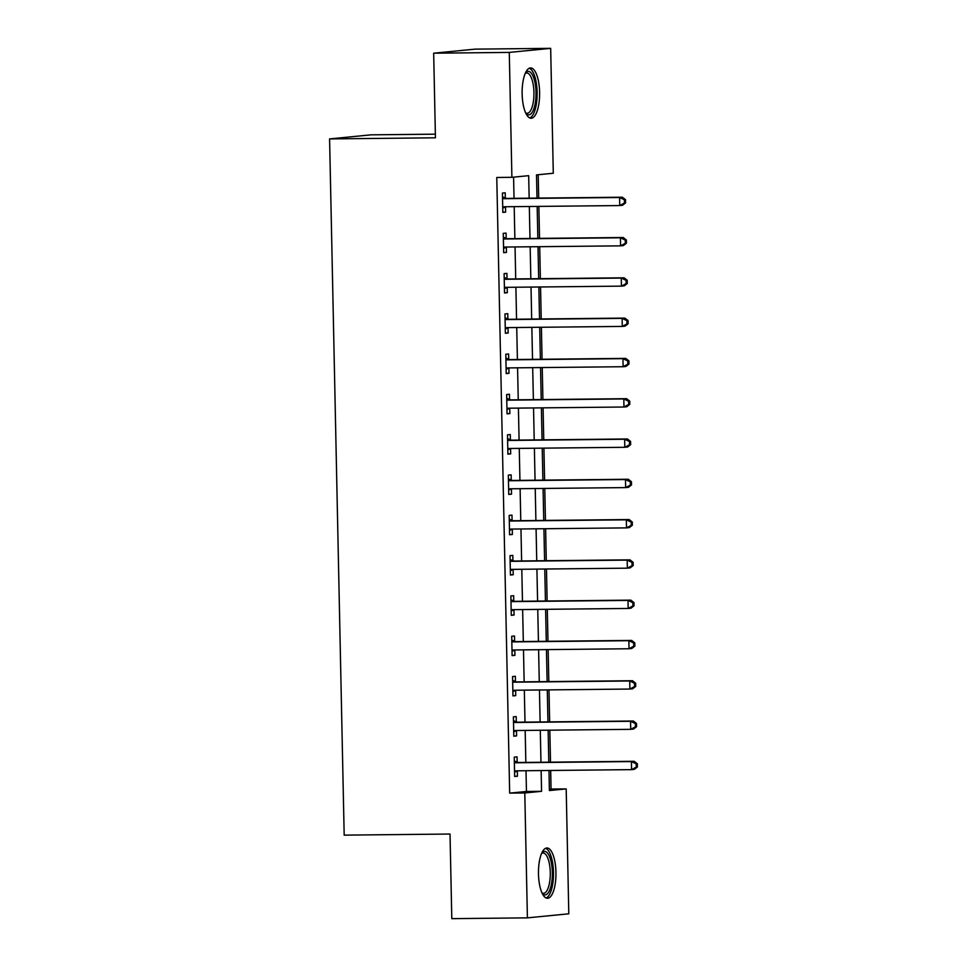 <?xml version="1.0" encoding="UTF-8"?>
<svg xmlns="http://www.w3.org/2000/svg" width="967" height="967" viewBox="0 0 967 967"><rect width="100%" height="100%" fill="white"/><g stroke="black" fill="none" stroke-linecap="round" stroke-linejoin="round"><path stroke-width="1.45" d="M538.486 873.987A25.154 8.739 -90.6 0 1 546.947 847.974A25.154 8.739 -90.6 0 1 555.94 872.27A25.154 8.739 -90.6 0 1 547.467 898.283A25.154 8.739 -90.6 0 1 538.486 873.987M522.144 93.944A25.154 8.739 -90.6 0 1 530.617 67.932A25.154 8.739 -90.6 0 1 539.598 92.24A25.154 8.739 -90.6 0 1 531.137 118.252A25.154 8.739 -90.6 0 1 522.144 93.944M435.368 134.171L370.99 134.836L329.59 138.91L344.179 835.137L450.03 834.038L451.794 918.65L527.402 917.864L524.791 792.964L541.568 791.32L541.133 770.566M329.59 138.91L435.44 137.81L433.675 53.197L475.075 49.136L550.67 48.35L553.293 173.25L536.504 174.894L536.999 198.102M549.377 789.217L551.069 789.06L550.682 770.469M550.501 762.165L549.836 730.182M549.655 721.878L548.99 689.882M548.821 681.578L548.144 649.594M547.975 641.29L547.298 609.307M547.129 601.003L546.464 569.007M546.282 560.703L545.618 528.719M545.436 520.415L544.772 488.432M544.59 480.128L543.925 448.144M543.756 439.84L543.079 407.844M542.91 399.54L542.233 367.557M542.064 359.253L541.399 327.269M541.218 318.965L540.553 286.969M540.372 278.665L539.707 246.682M539.538 238.378L538.861 206.394M538.692 198.09L538.196 174.737M551.069 789.06L566.191 788.903L568.801 913.803L527.402 917.864M529.154 198.187L528.683 175.668L511.894 177.312L496.772 177.469L509.669 793.121L526.447 791.477L526.012 770.723M525.843 762.419L525.178 730.436M524.996 722.131L524.332 690.136M524.15 681.832L523.485 649.848M523.316 641.544L522.639 609.561M522.47 601.256L521.793 569.273M521.624 560.969L520.959 528.973M520.778 520.669L520.113 488.686M519.932 480.381L519.267 448.398M519.086 440.094L518.421 408.098M518.252 399.794L517.575 367.811M517.405 359.506L516.729 327.523M516.559 319.219L515.894 287.235M515.713 278.931L515.048 246.936M514.867 238.631L514.202 206.648M514.033 198.344L513.586 177.154M505.33 198.042L505.221 192.796L502.429 193.074L502.828 212.402L505.632 212.136L505.523 206.89M506.176 238.329L506.067 233.083L503.263 233.361L503.674 252.701L506.466 252.423L506.357 247.177M507.022 278.617L506.913 273.371L504.109 273.649L504.52 292.989L507.312 292.711L507.204 287.477M507.868 318.905L507.76 313.671L504.955 313.937L505.366 333.277L508.158 333.011L508.05 327.765M508.702 359.204L508.594 353.958L505.801 354.236L506.2 373.576L509.005 373.298L508.896 368.052M509.549 399.492L509.44 394.246L506.648 394.524L507.046 413.864L509.851 413.586L509.742 408.34M510.395 439.78L510.286 434.546L507.494 434.812L507.893 454.152L510.697 453.874L510.576 448.64M511.241 480.079L511.132 474.833L508.328 475.111L508.739 494.439L511.531 494.173L511.422 488.927M512.087 520.367L511.978 515.121L509.174 515.399L509.585 534.739L512.377 534.461L512.268 529.215M512.933 560.655L512.812 555.409L510.02 555.687L510.431 575.027L513.223 574.749L513.114 569.515M513.767 600.942L513.658 595.708L510.866 595.974L511.265 615.314L514.069 615.048L513.961 609.802M514.613 641.242L514.504 635.996L511.712 636.274L512.111 655.614L514.915 655.336L514.807 650.09M515.459 681.53L515.351 676.284L512.558 676.562L512.957 695.902L515.749 695.624L515.641 690.378M516.305 721.817L516.197 716.583L513.392 716.849L513.803 736.189L516.596 735.911L516.487 730.677M517.152 762.117L517.043 756.871L514.239 757.149L514.649 776.489L517.442 776.211L517.333 770.965M433.675 53.197L509.283 52.411L550.67 48.35M509.669 793.121L524.791 792.964M511.894 177.312L509.283 52.411M540.964 762.262L540.299 730.278M540.118 721.974L539.453 689.979M539.272 681.675L538.607 649.691M538.438 641.387L537.761 609.403M537.592 601.099L536.915 569.116M536.745 560.812L536.081 528.816M535.899 520.512L535.235 488.528M535.053 480.224L534.388 448.241M534.207 439.937L533.542 407.941M533.373 399.637L532.696 367.653M532.527 359.349L531.85 327.366M531.681 319.062L531.016 287.078M530.835 278.774L530.17 246.778M529.989 238.474L529.324 206.491M548.99 770.481L549.401 790.547L566.191 788.903M537.168 206.406L537.845 238.402M538.015 246.706L538.679 278.689M538.861 286.994L539.526 318.977M539.707 327.281L540.372 359.265M540.541 367.569L541.218 399.564M541.387 407.869L542.064 439.852M542.233 448.156L542.898 480.14M543.079 488.444L543.744 520.439M543.925 528.744L544.59 560.727M544.759 569.031L545.436 601.015M545.606 609.319L546.282 641.302M546.452 649.606L547.129 681.602M547.298 689.906L547.963 721.89M548.144 730.194L548.809 762.177M526.447 791.477L541.568 791.32M502.828 212.16L505.632 212.136M503.674 252.447L506.466 252.423M504.508 292.747L507.312 292.711M505.354 333.035L508.158 333.011M506.2 373.322L509.005 373.298M507.046 413.622L509.851 413.586M507.893 453.91L510.697 453.874M508.739 494.197L511.531 494.173M509.573 534.485L512.377 534.461M510.419 574.785L513.223 574.749M511.265 615.072L514.069 615.048M512.111 655.36L514.915 655.336M512.957 695.66L515.749 695.624M513.791 735.947L516.596 735.911M514.637 776.235L517.442 776.211M625.589 202.901L625.528 199.685L624.404 199.794L624.477 203.01L625.589 202.901L622.543 205.282L619.75 205.56L504.23 206.757A3.227 3.022 -95.6 0 0 503.106 206.998L502.719 207.168M624.477 203.01L619.75 205.56L619.581 197.498L622.385 197.22L506.853 198.416A3.227 3.022 -95.6 0 1 505.717 198.199L502.502 196.869M502.538 198.308L502.925 198.477A3.227 3.022 -95.6 0 0 504.061 198.694L619.581 197.498L624.404 199.794M505.874 206.733L502.743 208.123M625.528 199.685L622.385 197.22M626.435 243.2L626.362 239.973L625.25 240.082L625.311 243.309L626.435 243.2L623.389 245.57L620.596 245.848L505.064 247.044A3.227 3.022 -95.6 0 0 503.94 247.286L503.565 247.455M625.311 243.309L620.596 245.848L620.427 237.785L623.219 237.507L507.699 238.704A3.227 3.022 -95.6 0 1 506.563 238.486L503.348 237.157M503.384 238.607L503.771 238.764A3.227 3.022 -95.6 0 0 504.895 238.982L620.427 237.785L625.25 240.082M506.708 247.02L503.589 248.41M626.362 239.973L623.219 237.507M627.281 283.488L627.208 280.261L626.096 280.37L626.157 283.597L627.281 283.488L624.235 285.857L621.443 286.135L505.91 287.332A3.227 3.022 -95.6 0 0 504.786 287.574L504.411 287.743M626.157 283.597L621.443 286.135L621.273 278.073L624.066 277.807L508.545 279.004A3.227 3.022 -95.6 0 1 507.409 278.774L504.194 277.444M504.218 278.895L504.605 279.052A3.227 3.022 -95.6 0 0 505.741 279.27L621.273 278.073L626.096 280.37M507.554 287.32L504.423 288.698M627.208 280.261L624.066 277.807M628.127 323.776L628.054 320.548L626.93 320.669L627.003 323.885L628.127 323.776L625.081 326.157L622.289 326.423L506.756 327.62A3.227 3.022 -95.6 0 0 505.632 327.873L505.257 328.043M627.003 323.885L622.289 326.423L622.119 318.373L624.912 318.095L509.379 319.291A3.227 3.022 -95.6 0 1 508.255 319.074L505.04 317.732M505.064 319.183L505.451 319.34A3.227 3.022 -95.6 0 0 506.587 319.569L622.119 318.373L626.93 320.669M508.4 327.608L505.27 328.998M628.054 320.548L624.912 318.095M628.961 364.063L628.901 360.848L627.776 360.957L627.849 364.172L628.961 364.063L625.927 366.445L623.123 366.723L507.602 367.919A3.227 3.022 -95.6 0 0 506.478 368.161L506.092 368.33M627.849 364.172L623.123 366.723L622.953 358.66L625.758 358.382L510.225 359.579A3.227 3.022 -95.6 0 1 509.089 359.361L505.886 358.032M505.91 359.47L506.297 359.639A3.227 3.022 -95.6 0 0 507.433 359.857L622.953 358.66L627.776 360.957M509.246 367.895L506.116 369.285M628.901 360.848L625.758 358.382M525.492 72.863A21.77 7.567 -90.6 0 1 531.838 73.903A21.77 7.567 -90.6 0 1 535.416 102.176A21.77 7.567 -90.6 0 1 525.903 113.417M525.637 112.825A20.162 6.999 89.4 0 0 527.148 113.284A20.162 6.999 89.4 0 0 533.784 97.981A20.162 6.999 89.4 0 0 530.073 75.341A20.162 6.999 89.4 0 0 526.737 72.972A20.162 6.999 89.4 0 0 525.226 73.468M529.723 117.926A24.997 8.679 89.4 0 0 537.036 97.703A24.997 8.679 89.4 0 0 532.333 71.05A24.997 8.679 89.4 0 0 529.203 68.282M541.822 852.906A21.77 7.567 -90.6 0 1 552.338 872.415A21.77 7.567 -90.6 0 1 542.245 893.46M541.967 892.867A20.162 6.999 89.4 0 0 543.49 893.327A20.162 6.999 89.4 0 0 550.271 872.476A20.162 6.999 89.4 0 0 543.067 853.015A20.162 6.999 89.4 0 0 541.568 853.498M546.053 897.968A24.997 8.679 89.4 0 0 553.462 872.294A24.997 8.679 89.4 0 0 545.545 848.313M629.807 404.363L629.747 401.136L628.623 401.245L628.695 404.472L629.807 404.363L626.773 406.732L623.969 407.01L508.449 408.207A3.227 3.022 -95.6 0 0 507.324 408.449L506.938 408.618M628.695 404.472L623.969 407.01L623.8 398.948L626.604 398.682L511.072 399.879A3.227 3.022 -95.6 0 1 509.935 399.649L506.72 398.319M506.756 399.77L507.143 399.927A3.227 3.022 -95.6 0 0 508.279 400.145L623.8 398.948L628.623 401.245M510.092 408.195L506.962 409.573M629.747 401.136L626.604 398.682M630.653 444.651L630.581 441.423L629.469 441.532L629.541 444.76L630.653 444.651L627.607 447.032L624.815 447.298L509.283 448.495A3.227 3.022 -95.6 0 0 508.158 448.736L507.784 448.906M629.541 444.76L624.815 447.298L624.646 439.248L627.438 438.97L511.918 440.166A3.227 3.022 -95.6 0 1 510.781 439.949L507.566 438.607M507.602 440.058L507.989 440.215A3.227 3.022 -95.6 0 0 509.113 440.444L624.646 439.248L629.469 441.532M510.927 448.483L507.808 449.873M630.581 441.423L627.438 438.97M631.499 484.938L631.427 481.723L630.315 481.832L630.375 485.047L631.499 484.938L628.453 487.32L625.661 487.598L510.129 488.794A3.227 3.022 -95.6 0 0 509.005 489.036L508.63 489.205M630.375 485.047L625.661 487.598L625.492 479.535L628.284 479.257L512.764 480.454A3.227 3.022 -95.6 0 1 511.628 480.236L508.412 478.907M508.449 480.345L508.835 480.514A3.227 3.022 -95.6 0 0 509.96 480.732L625.492 479.535L630.315 481.832M511.773 488.77L508.654 490.16M631.427 481.723L628.284 479.257M632.345 525.238L632.273 522.011L631.161 522.12L631.221 525.347L632.345 525.238L629.299 527.607L626.507 527.885L510.975 529.082A3.227 3.022 -95.6 0 0 509.851 529.324L509.476 529.493M631.221 525.347L626.507 527.885L626.338 519.823L629.13 519.545L513.61 520.742A3.227 3.022 -95.6 0 1 512.474 520.524L509.258 519.194M509.283 520.645L509.669 520.802A3.227 3.022 -95.6 0 0 510.806 521.02L626.338 519.823L631.161 522.12M512.619 529.058L509.488 530.448M632.273 522.011L629.13 519.545M633.192 565.526L633.119 562.298L631.995 562.407L632.067 565.635L633.192 565.526L630.146 567.895L627.341 568.173L511.821 569.37A3.227 3.022 -95.6 0 0 510.697 569.611L510.322 569.781M632.067 565.635L627.341 568.173L627.184 560.111L629.976 559.845L514.444 561.041A3.227 3.022 -95.6 0 1 513.32 560.812L510.105 559.482M510.129 560.933L510.516 561.09A3.227 3.022 -95.6 0 0 511.652 561.307L627.184 560.111L631.995 562.407M513.465 569.358L510.334 570.735M633.119 562.298L629.976 559.845M634.026 605.813L633.965 602.586L632.841 602.707L632.914 605.922L634.026 605.813L630.992 608.195L628.187 608.461L512.667 609.657A3.227 3.022 -95.6 0 0 511.543 609.911L511.156 610.08M632.914 605.922L628.187 608.461L628.018 600.41L630.822 600.132L515.29 601.329A3.227 3.022 -95.6 0 1 514.154 601.111L510.939 599.77M510.975 601.22L511.362 601.377A3.227 3.022 -95.6 0 0 512.498 601.607L628.018 600.41L632.841 602.707M514.311 609.645L511.18 611.035M633.965 602.586L630.822 600.132M634.872 646.101L634.811 642.886L633.687 642.995L633.76 646.21L634.872 646.101L631.838 648.482L629.034 648.76L513.513 649.957A3.227 3.022 -95.6 0 0 512.389 650.199L512.002 650.368M633.76 646.21L629.034 648.76L628.864 640.698L631.669 640.42L516.136 641.617A3.227 3.022 -95.6 0 1 515 641.399L511.785 640.069M511.821 641.508L512.208 641.677A3.227 3.022 -95.6 0 0 513.344 641.895L628.864 640.698L633.687 642.995M515.157 649.933L512.027 651.323M634.811 642.886L631.669 640.42M635.718 686.401L635.645 683.173L634.533 683.282L634.594 686.51L635.718 686.401L632.672 688.77L629.88 689.048L514.347 690.245A3.227 3.022 -95.6 0 0 513.223 690.486L512.848 690.656M634.594 686.51L629.88 689.048L629.71 680.986L632.503 680.72L516.982 681.916A3.227 3.022 -95.6 0 1 515.846 681.687L512.631 680.357M512.667 681.808L513.054 681.965A3.227 3.022 -95.6 0 0 514.178 682.182L629.71 680.986L634.533 683.282M515.991 690.233L512.873 691.61M635.645 683.173L632.503 680.72M636.564 726.688L636.491 723.461L635.379 723.57L635.44 726.797L636.564 726.688L633.518 729.07L630.726 729.336L515.193 730.532A3.227 3.022 -95.6 0 0 514.069 730.786L513.695 730.943M635.44 726.797L630.726 729.336L630.557 721.285L633.349 721.007L517.828 722.204A3.227 3.022 -95.6 0 1 516.692 721.986L513.477 720.645M513.501 722.095L513.888 722.252A3.227 3.022 -95.6 0 0 515.024 722.482L630.557 721.285L635.379 723.57M516.837 730.52L513.707 731.91M636.491 723.461L633.349 721.007M637.41 766.976L637.338 763.761L636.213 763.87L636.286 767.085L637.41 766.976L634.364 769.357L631.572 769.635L516.04 770.832A3.227 3.022 -95.6 0 0 514.915 771.074L514.541 771.243M636.286 767.085L631.572 769.635L631.403 761.573L634.195 761.295L518.663 762.492A3.227 3.022 -95.6 0 1 517.538 762.274L514.323 760.944M514.347 762.383L514.734 762.552A3.227 3.022 -95.6 0 0 515.87 762.77L631.403 761.573L636.213 763.87M517.683 770.808L514.553 772.198M637.338 763.761L634.195 761.295M502.925 198.477L505.717 198.199M504.061 198.694L506.853 198.416M503.106 206.998L505.753 206.733M503.771 238.764L506.563 238.486M504.895 238.982L507.699 238.704M503.94 247.286L506.599 247.032M504.605 279.052L507.409 278.774M505.741 279.27L508.545 279.004M504.786 287.574L507.445 287.32M505.451 319.34L508.255 319.074M506.587 319.569L509.379 319.291M505.632 327.873L508.291 327.608M506.297 359.639L509.089 359.361M507.433 359.857L510.225 359.579M506.478 368.161L509.125 367.895M507.143 399.927L509.935 399.649M508.279 400.145L511.072 399.879M507.324 408.449L509.972 408.195M507.989 440.215L510.781 439.949M509.113 440.444L511.918 440.166M508.158 448.736L510.818 448.483M508.835 480.514L511.628 480.236M509.96 480.732L512.764 480.454M509.005 489.036L511.664 488.77M509.669 520.802L512.474 520.524M510.806 521.02L513.61 520.742M509.851 529.324L512.51 529.07M510.516 561.09L513.32 560.812M511.652 561.307L514.444 561.041M510.697 569.611L513.356 569.358M511.362 601.377L514.154 601.111M512.498 601.607L515.29 601.329M511.543 609.911L514.19 609.645M512.208 641.677L515 641.399M513.344 641.895L516.136 641.617M512.389 650.199L515.036 649.933M513.054 681.965L515.846 681.687M514.178 682.182L516.982 681.916M513.223 690.486L515.882 690.233M513.888 722.252L516.692 721.986M515.024 722.482L517.828 722.204M514.069 730.786L516.729 730.52M514.734 762.552L517.538 762.274M515.87 762.77L518.663 762.492M514.915 771.074L517.575 770.808"/></g></svg>
